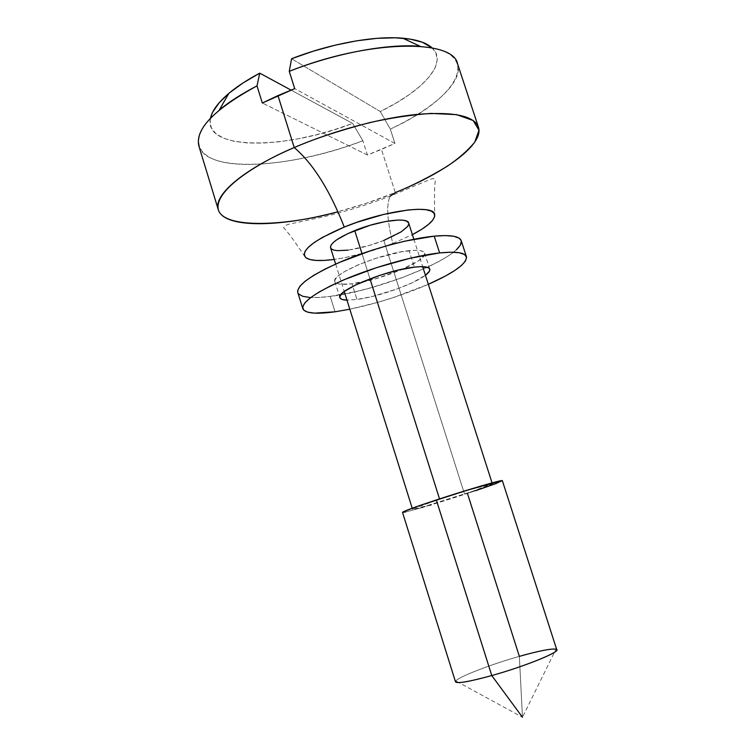 <?xml version="1.0" encoding="UTF-8"?>
<svg xmlns="http://www.w3.org/2000/svg" width="755" height="755" viewBox="0 0 755 755"><rect width="100%" height="100%" fill="white"/><g stroke="black" fill="none" stroke-linecap="round" stroke-linejoin="round"><path stroke-width="0.57" stroke-dasharray="3.77 2.83" d="M392.808 243.478L368.921 251.708L345.073 257.625L334.201 259.437C352.868 256.728 372.404 251.415 392.808 243.478C387.032 220.026 386.164 204.284 390.222 196.243C386.164 204.284 387.032 220.026 392.808 243.478L412.39 234.635M198.886 146.064C207.012 173.829 292.43 168.148 362.862 140.741L367.421 155.02L381.464 149.424L395.299 192.582C380.482 198.867 361.362 205.256 337.947 211.74L367.072 203.029L395.299 192.582L381.464 149.424L394.931 143.45L390.307 129.086C433.7 108.673 463.655 81.936 457.615 63.986M362.004 253.614L369.969 278.812L362.004 253.614M330.548 247.772C331.832 253.991 360.815 249.801 383.814 240.439L464.533 494.025C440.514 501.933 412.164 510.229 412.513 509.191C413.23 508.323 422.281 505.01 439.646 499.253L413.683 508.474L412.551 509.106L414.873 508.898L428.406 505.255L471.535 491.703L492.213 483.804L470.988 489.41L439.646 499.253C464.495 491.061 493.138 482.719 492.364 483.861C491.316 484.861 482.039 488.249 464.533 494.025L383.814 240.439C400.556 233.531 408.832 227.717 408.663 222.999M556.765 649.734C554.359 647.875 541.882 650.083 519.355 656.369L467.439 493.411C489.344 486.192 500.99 481.945 502.358 480.671M455.51 681.859C453.774 678.764 488.627 664.995 519.355 656.369C491.156 664.306 458.842 676.716 455.831 680.953L522.46 717.25L519.355 656.369L522.46 717.25L555.982 649.177M432.124 47.924L435.937 53.086L437.173 60.268L434.861 68.29L429.246 76.859L420.601 85.711L409.295 94.601L395.714 103.275L380.275 111.532L291.562 58.739L380.275 111.532C423.102 90.826 448.649 62.91 432.115 47.924M210.456 118.242C203.095 150.547 284.493 149.99 352.632 123.414L291.015 90.081L352.632 123.414L362.862 140.741L367.421 155.02L394.931 143.45L294.695 88.618L394.931 143.45L390.307 129.086L380.275 111.532L390.307 129.086C458.672 98.112 486.022 51.415 420.205 46.319M219.271 110.06C187.306 136.91 194.62 157.955 227.784 163.033C261.107 168.148 315.146 158.758 362.862 140.741L352.632 123.414L334.352 129.69L315.779 134.909L297.366 138.958L279.577 141.713L262.863 143.082L247.687 142.988L234.512 141.402L223.773 138.288L215.892 133.701L211.249 127.699L210.126 120.404L212.74 112.014M402.509 512.343C402.151 513.617 437.541 503.255 467.439 493.411L431.228 504.802M475.575 490.722L467.439 493.411M430.001 505.17L422.564 507.369M422.017 507.53L415.514 509.38M415.09 509.493L405.586 511.956M408.672 223.036L408.729 224.131M383.814 240.439L369.214 245.479L348.046 250.15M395.299 192.582L390.222 196.243M367.421 155.02L262.334 103.02L367.421 155.02M409.106 250.698C380.982 253.114 330.18 274.49 334.852 281.558C336.05 284.257 341.77 284.994 352.009 283.786L356.945 299.471L346.97 300.141L356.945 299.471L372.102 296.545L397.394 288.872L412.56 282.596L425.433 275.254C413.834 284.267 378.33 296.772 356.945 299.471L352.009 283.786L375.565 278.803L400.367 270.205L418.77 260.635L424.319 255.209L424.621 253.123L423.196 251.557L420.063 250.603L415.307 250.311L401.679 251.755L375.292 258.474L357.974 264.939L344.261 271.753L339.467 274.933L336.296 277.802L334.852 280.237L335.154 282.162L337.155 283.502L340.741 284.229L352.009 283.786C380.095 280.766 428.321 260.635 424.612 253.085C423.64 250.584 418.468 249.782 409.106 250.698L414.372 267.147L409.106 250.698M456.35 249.83L449.593 255.077L440.401 260.683L429.151 266.449L402.17 277.698L372.272 287.391L357.408 291.26L330.237 296.404L335.041 311.796L330.237 296.404C381.2 290.524 467.241 254.784 461.211 240.637M428.34 284.314C402.991 295.224 376.811 303.529 349.81 309.22L377.056 302.538L392.156 297.951L428.34 284.314M297.772 292.487C300.16 297.527 310.975 298.829 330.237 296.404L318.865 297.47L309.559 297.442M298.659 293.997L297.8 292.562M461.22 240.685L461.343 241.204M304.982 256.823C293.969 240.326 286.919 230.747 283.842 228.067C283.342 226.462 285.248 225.132 289.552 224.075L322.942 216.93C345.497 211.579 367.959 204.624 390.307 196.073L430.643 179.237C433.37 178.284 434.974 178.529 435.465 179.973C434.484 183.937 434.257 195.828 434.767 215.656M413.872 239.241L422.677 266.675M492.052 482.889L492.364 483.861M335.645 264.052L344.271 291.553M412.211 508.219L412.513 509.191M334.852 281.558L339.892 297.659M424.612 253.085L429.774 269.148"/><path stroke-width="1.13" d="M478.434 127.161L457.615 63.986C453.33 38.647 367.657 39.751 289.259 71.357L294.695 88.618L262.334 103.02L256.993 85.881C214.231 109.249 194.856 129.303 198.886 146.064L218.289 209.692C223.81 228.491 279.359 227.548 337.947 211.74C292.119 224.867 225.141 230.162 218.431 210.135C213.042 189.986 260.399 161.589 294.233 147.555C313.099 163.646 329.775 190.147 344.261 227.066C313.212 240.477 300.348 250.632 305.671 257.54C309.975 260.739 319.488 261.372 334.201 259.437L324.442 260.399L316.288 260.437L310.012 259.55L305.898 257.719L304.171 255.011L304.963 251.49L308.314 247.281L314.165 242.544L322.319 237.447L344.261 227.066C329.775 190.147 313.099 163.646 294.233 147.555C333.115 130.823 380.529 118.063 416.477 114.439C453.311 111.438 473.961 115.675 478.434 127.161C484.2 144.167 445.997 172.102 395.299 192.582L390.222 196.243M413.872 239.241L408.663 222.999C407.804 216.874 378.463 220.819 354.737 230.605L362.004 253.614L354.737 230.605C338.183 237.598 330.124 243.318 330.548 247.772L335.645 264.052M369.969 278.812L439.533 498.904L369.969 278.812M467.439 493.411L519.355 656.369C539.004 650.848 551.216 648.46 555.982 649.177C563.957 650.376 526.943 665.797 491.779 675.555L436.324 499.961L491.779 675.555C523.913 666.618 559.162 652.471 556.765 649.734L502.358 480.671C503.387 479.227 467.524 489.665 436.324 499.961C414.637 507.143 403.359 511.277 402.509 512.343L455.51 681.859C457.313 683.794 469.402 681.69 491.779 675.555L522.46 717.25L491.779 675.555C466.42 682.444 454.434 684.247 455.831 680.953M432.115 47.924C426.5 42.742 416.732 39.505 402.802 38.212C374.848 35.608 330.435 43.573 291.562 58.739L289.259 71.357L294.695 88.618L277.963 95.592L294.233 147.555L277.963 95.592L262.334 103.02L256.993 85.881L259.739 73.15L291.015 90.081L259.739 73.15C247.291 79.785 236.985 86.532 228.822 93.403C218.176 102.491 212.061 110.768 210.456 118.242M402.802 38.212L420.205 46.319C387.815 43.431 334.927 53.246 289.259 71.357L291.562 58.739L313.221 51.198L335.277 45.14L356.822 40.798L377.009 38.335L395.073 37.797L410.38 39.147L422.479 42.28L432.124 47.924M218.289 209.692C213.004 195.583 242.619 169.592 294.233 147.555C313.599 139.062 338.589 130.785 369.195 122.735C390.25 117.988 410.88 114.873 431.077 113.41L456.577 114.637L473.177 120.517L478.981 130.228L474.744 142.166C467.76 150.613 458.549 158.673 447.092 166.364C429.057 177.246 411.796 185.985 395.299 192.582M212.74 112.014L219.167 102.774L229.331 92.978L242.997 82.975L259.739 73.15L256.993 85.881C241.666 93.828 229.086 101.887 219.271 110.06L228.822 93.403M405.586 511.956L402.547 512.249L403.887 511.484L418.978 505.812L466.382 490.41L502.188 480.595L496.186 483.483L475.575 490.722M431.228 504.802L430.001 505.17M422.564 507.369L422.017 507.53M412.39 234.635L421.856 229.209L428.302 224.565L432.643 220.271L434.654 216.487L434.191 213.363L431.199 211.051L425.735 209.663L417.949 209.286L408.115 209.956L383.899 214.363L357.134 222.234L344.261 227.066C384.682 210.305 434.267 203.973 434.672 214.505C435.21 219.799 427.783 226.509 412.39 234.635M348.046 250.15L337.343 250.669L333.672 250.075L331.332 248.933L330.445 247.253L331.067 245.111L333.21 242.572L336.796 239.741L347.772 233.635L370.195 225.245L385.541 221.526L398.262 220.045L402.991 220.215L406.369 220.988L408.672 223.036M408.729 224.131L407.672 226.377L401.367 231.738L383.814 240.439M346.97 300.141C342.789 300.009 340.43 299.188 339.892 297.659C335.352 291.043 386.324 269.922 414.372 267.147L398.621 270.026L380.558 275.094L355.709 284.899L344.601 291.307L341.392 294.072L339.91 296.404L340.175 298.225L342.147 299.461L346.97 300.141M439.618 252.934C455.945 251.302 464.891 252.557 466.439 256.728C466.901 263.57 454.199 272.763 428.34 284.314L445.365 276.066L454.614 270.601L461.437 265.515L465.495 261.003L466.562 257.257L464.467 254.454L459.182 252.727L450.81 252.208L439.618 252.934L434.2 236.155L439.618 252.934L410.522 258.135L376.745 267.572L344.346 279.605L330.511 285.918L319.072 292.043L310.465 297.734L304.963 302.746L302.698 306.898L303.633 310.069L307.634 312.155L314.429 313.136L335.041 311.796C315.826 314.429 305.067 313.382 302.783 308.644C302.047 301.519 317.128 291.326 348.036 278.066C377.613 265.892 415.524 255.539 439.618 252.934M349.81 309.22L335.041 311.796L349.81 309.22M466.439 256.728L461.211 240.637C459.578 236.211 450.575 234.711 434.2 236.155L445.431 235.579L453.849 236.287L459.191 238.202L461.22 240.685M309.559 297.442L302.717 296.281L298.659 293.997M297.8 292.562L297.659 290.637L299.867 286.296L305.303 281.096L313.844 275.254L325.226 268.997L339.004 262.58L371.318 250.462L388.41 245.318L405.076 241.109L434.2 236.155C410.041 238.467 372.168 248.697 342.676 261.022C311.881 274.452 296.913 284.946 297.772 292.487L302.783 308.644M461.343 241.204L460.352 245.139L456.35 249.83M425.433 275.254L429.453 271.168L429.784 269.176L428.396 267.723L420.554 266.675L414.372 267.147C423.715 266.119 428.849 266.789 429.774 269.148C430.218 270.705 428.764 272.744 425.433 275.254M422.677 266.675L492.052 482.889M344.271 291.553L412.211 508.219"/></g></svg>
